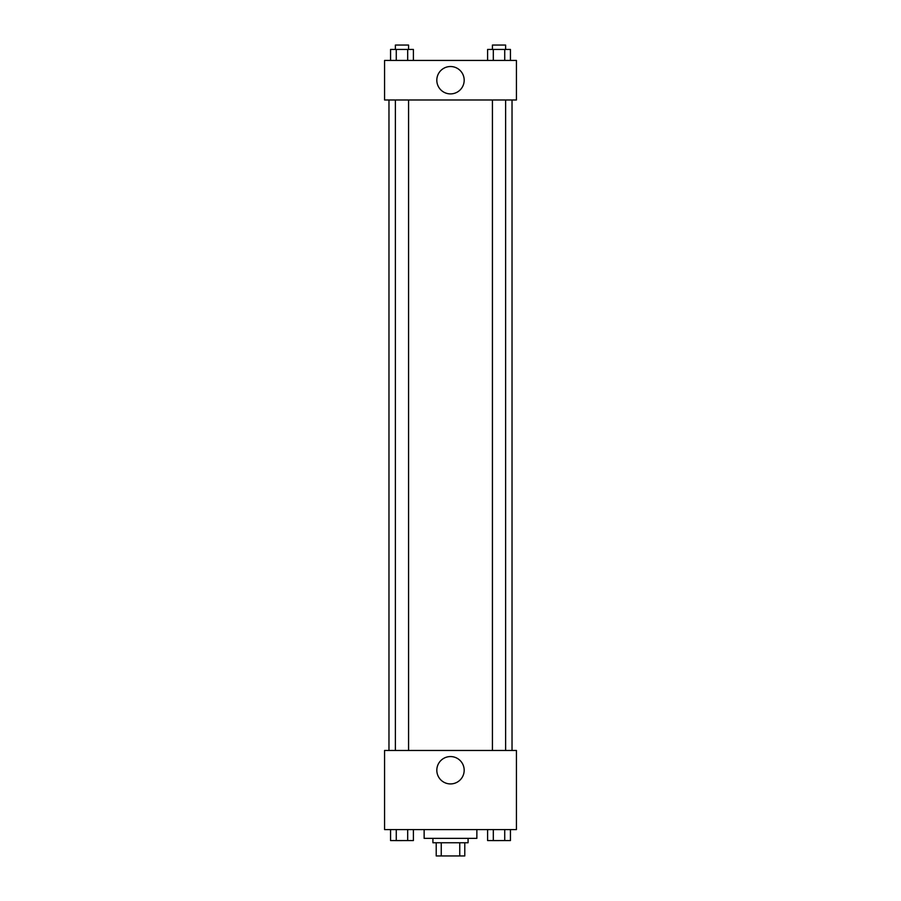 <?xml version="1.0" encoding="UTF-8"?>
<svg xmlns="http://www.w3.org/2000/svg" width="901" height="901" viewBox="0 0 901 901"><rect width="100%" height="100%" fill="white"/><g stroke="black" fill="none" stroke-linecap="round" stroke-linejoin="round"><path stroke-width="1.35" d="M459.747 842.762L459.747 855.95L436.219 855.95L436.219 842.762M459.747 855.95L464.781 855.95L464.781 842.762L464.781 855.95M468.081 838.369L468.081 842.762L432.919 842.762L432.919 838.369M441.253 842.762L441.253 855.95M424.134 829.584L424.134 838.369L476.866 838.369L476.866 829.584M516.431 829.584L384.569 829.584L384.569 750.465L516.431 750.465L516.431 829.584M450.5 783.926A13.684 13.684 0 0 1 438.652 763.406A13.684 13.684 0 0 1 462.348 763.406A13.684 13.684 0 0 1 450.5 783.926M512.027 99.988L512.027 750.465M492.43 750.465L492.43 99.988M408.57 99.988L408.57 750.465M516.431 99.988L384.569 99.988L384.569 60.435L516.431 60.435L516.431 99.988M464.184 80.212A13.684 13.684 0 0 1 443.652 92.06A13.684 13.684 0 0 1 443.652 68.363A13.684 13.684 0 0 1 464.184 80.212M510.439 60.435L510.439 49.442L487.599 49.442L487.599 60.435M504.729 49.442L504.729 60.435M493.309 49.442L493.309 60.435M492.43 49.442L492.43 45.05L505.619 45.05L505.619 49.442M413.401 60.435L413.401 49.442L390.561 49.442L390.561 60.435M407.691 49.442L407.691 60.435M396.271 49.442L396.271 60.435M395.381 49.442L395.381 45.05L408.57 45.05L408.57 49.442M510.439 829.584L510.439 840.565L487.599 840.565L487.599 829.584M504.729 829.584L504.729 840.565M493.309 829.584L493.309 840.565M505.619 840.565L492.43 840.599M413.401 829.584L413.401 840.565L390.561 840.565L390.561 829.584M407.691 829.584L407.691 840.565M396.271 829.584L396.271 840.565M408.57 840.565L395.381 840.599M388.973 99.988L388.973 750.465M505.619 750.465L505.619 99.988M395.381 99.988L395.381 750.465"/></g></svg>
